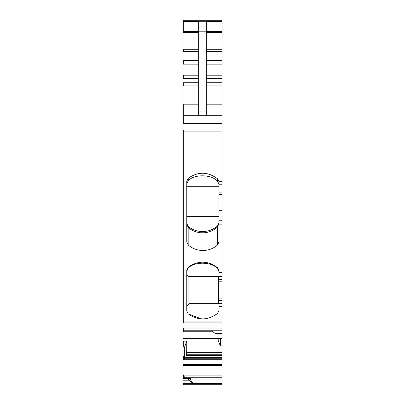 <?xml version="1.0" encoding="UTF-8"?>
<svg xmlns="http://www.w3.org/2000/svg" width="405" height="405" viewBox="0 0 405 405"><rect width="100%" height="100%" fill="white"/><g stroke="black" fill="none" stroke-linecap="round" stroke-linejoin="round"><path stroke-width="0.61" d="M183.338 384.75L182.954 384.75L182.954 383.626L183.338 383.626L183.338 384.75L222.046 384.75L222.046 345.885L220.325 345.926L220.325 338.418M186.821 224.051L188.163 227.488L188.431 227.716L188.229 226.537C192.415 229.832 197.235 231.498 202.682 231.544C208.276 231.437 213.182 229.625 217.399 226.117L218.665 224.522M218.67 182.807L218.983 184.361L217.667 181.394L217.667 178.894L218.958 181.354L222.046 181.354L222.046 20.25L182.954 20.25L182.954 338.337L222.046 338.337M188.431 227.716C192.618 231.128 197.438 232.845 202.885 232.85L202.642 231.544M202.885 232.85C208.479 232.698 213.384 230.728 217.601 226.947L217.399 226.117L218.983 222.998L217.667 226.871L217.814 225.747M188.153 227.473L188.016 226.349M187.115 225.094L186.786 223.54L188.163 226.481M198.668 115.688L198.668 31.803L206.332 31.803L206.332 115.688M188.877 276.519L218.457 276.519L218.457 303.689L188.877 303.689L188.877 276.519L186.786 274.555M187.935 378.66L188.32 378.462L187.935 379.075L189.469 380.786L182.954 380.786L182.954 378.462L187.935 378.66M217.667 178.894C208.013 171.598 198.202 171.386 188.229 178.24L188.229 180.726C194.415 173.73 212.23 174.433 217.667 181.394M188.229 180.726L186.786 183.804M188.229 178.24L186.786 181.248L186.786 241.856L188.163 244.939L188.163 227.488M201.589 318.912L188.229 313.926C198.207 320.765 208.018 320.547 217.667 313.273L218.983 310.382L218.983 279.506L222.046 279.506L222.046 220.264L218.983 220.264L218.983 241.856L217.601 244.939C213.369 248.584 208.464 250.447 202.885 250.533C197.301 250.447 192.395 248.584 188.163 244.939M217.601 226.947L217.601 244.939M217.667 268.783L217.667 267.806C208.013 260.542 198.202 260.324 188.229 267.158L188.229 268.115C194.415 261.119 212.23 261.817 217.667 268.783L218.983 271.75M217.667 267.806L218.983 270.692L218.983 272.413L222.046 272.413M188.229 268.115L186.786 271.193M188.229 267.158L186.786 270.15L186.786 310.924L188.229 313.926M217.667 313.273L215.268 315.105M218.983 220.264L218.958 181.354M218.983 279.506L218.983 272.413M188.522 378.523L190.618 378.523L190.117 378.974M198.668 32.678L183.338 32.678L183.338 21.743L198.668 21.743L198.668 31.803M198.668 26.927L206.332 26.927L206.332 31.803M206.332 26.927L206.332 21.743L222.046 21.743M222.046 333.629L222.046 334.09L217.065 334.09L215.531 333.629L222.046 333.629L222.046 300.424L218.983 300.424M212.083 331.189L183.338 331.189L212.083 331.189L215.531 333.629M220.325 345.926L218.163 340.291L218.163 338.418M183.338 346.842L183.338 341.152L186.837 341.061L184.675 346.807L182.954 346.842L182.954 378.437L183.338 378.437L183.338 374.822L183.556 375.096L222.046 375.096M186.837 341.061L186.624 354.253L222.046 354.253M184.675 346.807L184.675 356.425L184.179 359.544L184.285 359.2L222.046 359.2M222.046 358.157L184.705 358.157L184.285 359.2M185.338 358.157L185.849 357.372L222.046 357.372M186.624 354.253L185.849 357.372M184.442 378.437L184.442 377.263L183.556 375.096M189.854 378.923L188.32 378.462M190.618 378.523L190.618 379.976L192.917 383.226L189.469 380.786M188.877 303.689L186.786 306.185M186.786 216.361L218.983 216.361M218.983 186.7L186.786 186.7M218.457 276.519L218.983 275.952M218.457 303.689L218.983 304.413M187.935 379.075L182.954 379.075M222.046 115.688L182.954 115.688M183.338 341.152L182.954 341.152L182.954 346.842M183.338 374.822L182.954 374.822M182.954 21.252L183.338 21.252L183.338 20.25L222.046 20.25M218.983 192.117L222.046 192.117L222.046 181.354M222.046 192.117L222.046 194.415L218.983 194.415M218.983 210.742L222.046 210.742L222.046 194.415M222.046 210.742L222.046 213.035L218.983 213.035M222.046 220.264L222.046 213.035M222.046 279.506L222.046 281.799L218.983 281.799M218.983 298.131L222.046 298.131L222.046 281.799M222.046 298.131L222.046 300.424M222.046 345.885L222.046 338.418L182.954 338.418L182.954 341.152M222.046 334.09L222.046 338.195M182.954 383.626L182.954 380.786M198.668 111.907L206.332 111.907M182.954 31.56L198.668 31.56M198.668 51.364L183.338 51.364L183.338 49.243L198.668 49.243M198.668 60.593L183.338 60.593L183.338 64.137L198.668 64.137M198.668 75.214L183.338 75.214L183.338 78.403L198.668 78.403M198.668 85.946L183.338 85.946L183.338 82.752L198.668 82.752M183.338 378.66L188.036 378.462M182.954 123.353L183.338 123.353L183.338 104.186L198.668 104.186M182.954 331.189L183.338 331.189L183.338 331.862L213.035 331.862M184.179 359.544L183.338 359.544L183.338 356.425L184.675 356.425M183.338 32.678L182.954 32.678M183.338 49.243L182.954 49.243M183.338 51.364L182.954 51.364M183.338 60.593L182.954 60.593M183.338 64.137L182.954 64.137M183.338 75.214L182.954 75.214M183.338 78.403L182.954 78.403M183.338 82.752L182.954 82.752M183.338 85.946L182.954 85.946M183.338 104.186L182.954 104.186M183.338 356.425L182.954 356.425M183.338 378.462L182.954 378.462M182.954 130.101L183.338 130.101L183.338 131.903L182.954 131.903M222.046 131.903L183.338 131.903L183.338 321.114L182.954 321.114M183.338 21.743L182.954 21.743M222.046 321.114L183.338 321.114L183.338 322.922L182.954 322.922M182.954 330.789L183.338 330.789L183.338 328.08L182.954 328.08M183.338 359.544L182.954 359.544M182.954 365.381L183.338 365.381L183.338 364.49L182.954 364.49M183.338 21.252L222.046 21.252M206.332 31.56L222.046 31.56M206.332 32.678L222.046 32.678M206.332 49.243L222.046 49.243M206.332 51.364L222.046 51.364M206.332 60.593L222.046 60.593M206.332 64.137L222.046 64.137M206.332 75.214L222.046 75.214M206.332 78.403L222.046 78.403M206.332 82.752L222.046 82.752M206.332 85.946L222.046 85.946M206.332 104.186L222.046 104.186M183.338 123.353L222.046 123.353M183.338 130.101L222.046 130.101M218.983 224.117L222.046 224.117M218.983 306.605L222.046 306.605M222.046 184.756L218.983 184.756M222.046 276.676L218.983 276.676M222.046 303.537L218.983 303.537M183.338 322.922L222.046 322.922M183.338 330.789L222.046 330.789M183.338 328.08L222.046 328.08M186.837 352.355L222.046 352.355M186.427 355.286L222.046 355.286M185.92 357.18L222.046 357.18M184.634 358.268L222.046 358.268M184.25 359.296L222.046 359.296M183.338 365.381L222.046 365.381M183.338 364.49L222.046 364.49M184.442 377.263L222.046 377.263M190.618 379.976L222.046 379.976M192.917 383.226L222.046 383.226M183.338 383.626L222.046 383.626M217.399 226.117L215.789 227.357M183.338 378.437L188.133 378.437M218.887 223.823L218.73 224.365M222.046 21.171L182.954 21.171M183.338 331.862L182.954 331.862"/></g></svg>
